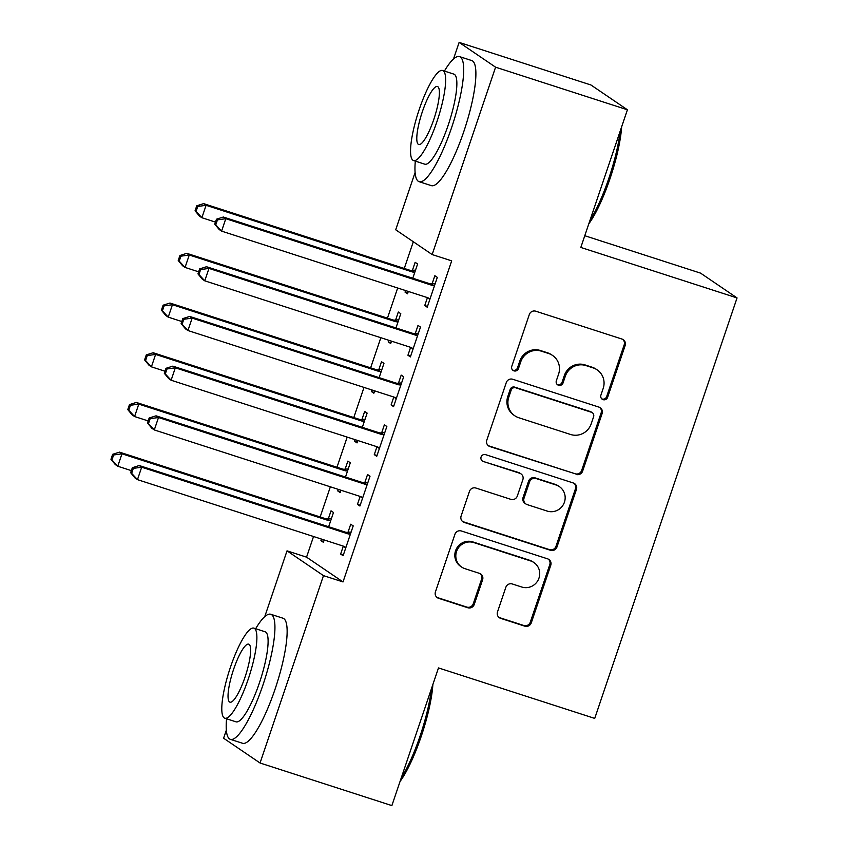 <?xml version="1.0" encoding="UTF-8"?>
<svg xmlns="http://www.w3.org/2000/svg" width="848" height="848" viewBox="0 0 848 848"><rect width="100%" height="100%" fill="white"/><g stroke="black" fill="none" stroke-linecap="round" stroke-linejoin="round"><path stroke-width="1.27" d="M603.108 399.662A3.615 3.519 124.2 0 0 607.613 397.33L625.167 345.496A5.162 5.024 124.2 0 0 622.019 339.073L535.756 311.205A5.162 5.024 124.2 0 0 529.311 314.534L511.768 366.368A3.615 3.519 124.2 0 0 513.962 370.862A3.615 3.519 124.2 0 0 518.478 368.53L520.746 361.831A16.515 16.08 124.2 0 1 541.363 351.167L548.561 353.489A16.515 16.08 124.2 0 1 558.609 374.053L556.341 380.763A3.615 3.519 124.2 0 0 558.535 385.268A3.615 3.519 124.2 0 0 563.051 382.936L565.319 376.226A16.515 16.08 124.2 0 1 585.936 365.573L593.123 367.894A16.515 16.08 124.2 0 1 603.182 388.458L600.903 395.168A3.615 3.519 124.2 0 0 603.108 399.662M601.773 398.857A3.615 3.519 124.2 0 0 606.627 396.663L624.181 344.829A5.162 5.024 124.2 0 0 622.761 339.38M512.627 370.057A3.615 3.519 124.2 0 0 517.492 367.862L519.76 361.153L520.746 361.831M557.2 384.462A3.615 3.519 124.2 0 0 562.065 382.268L564.333 375.558L565.319 376.226M497.5 611.927A5.162 5.024 124.2 0 0 500.638 618.351L524.838 626.174A5.162 5.024 124.2 0 0 531.283 622.845L550.765 565.277A5.162 5.024 124.2 0 0 547.628 558.853L461.365 530.986A5.162 5.024 124.2 0 0 454.92 534.314L435.437 591.883A5.162 5.024 124.2 0 0 438.575 598.306L467.81 607.751A5.162 5.024 124.2 0 0 474.255 604.423L482.597 579.778A5.162 5.024 124.2 0 0 479.449 573.354L464.958 568.669A13.801 13.441 124.2 0 1 457.284 549.716A13.801 13.441 124.2 0 1 473.788 542.572L530.583 560.92A13.801 13.441 124.2 0 1 538.247 579.873A13.801 13.441 124.2 0 1 521.743 587.017L512.277 583.965A5.162 5.024 124.2 0 0 505.843 587.293L497.5 611.927M313.537 536.519L306.552 557.157L343.016 581.94L451.687 260.866L432.162 254.559L395.698 229.776L415.096 172.462M343.016 581.94L323.48 575.633L260.06 763.009L223.596 738.226L226.342 730.117M453.5 59L459.128 42.4L590.95 84.991L627.414 109.774L580.816 247.446L737.05 297.924L594.724 718.404L438.49 667.927L391.882 805.6L260.06 763.009M627.414 109.774L495.582 67.183L432.162 254.559M576.195 474.445A5.162 5.024 124.2 0 0 582.64 471.117L602.122 413.548A5.162 5.024 124.2 0 0 598.985 407.125L512.722 379.257A5.162 5.024 124.2 0 0 506.277 382.586L486.794 440.154A5.162 5.024 124.2 0 0 489.932 446.578L575.209 473.778A5.162 5.024 124.2 0 0 581.654 470.449L601.137 412.881A5.162 5.024 124.2 0 0 599.727 407.432M576.449 489.413L556.966 546.981A5.162 5.024 124.2 0 1 550.522 550.31L464.259 522.442A5.162 5.024 124.2 0 1 461.111 516.019L469.453 491.384A5.162 5.024 124.2 0 1 475.898 488.045L510.878 499.355A5.162 5.024 124.2 0 0 517.322 496.016L522.856 479.682A5.162 5.024 124.2 0 0 519.718 473.248L483.296 461.482A3.615 3.519 124.2 0 1 481.282 456.521A3.615 3.519 124.2 0 1 485.607 454.655L573.312 482.989A5.162 5.024 124.2 0 1 576.449 489.413L575.463 488.745L555.981 546.313L556.966 546.981M737.05 297.924L700.586 273.141L584.781 235.723M360.135 496.43L357.464 504.337L359.923 506.012L370.025 476.194L367.555 474.52L364.831 482.565M345.486 477.042L350.309 462.796L347.85 461.121L345.125 469.167M338.288 489.37L337.758 490.939L340.483 491.829M341.013 490.261L340.218 492.614L337.758 490.939M393.79 397.034L391.108 404.941L393.578 406.616L403.669 376.788L401.199 375.113L398.475 383.158M379.141 377.636L383.953 363.389L381.494 361.714L378.77 369.76M371.933 389.974L371.403 391.543L374.127 392.423M374.668 390.854L373.862 393.218L371.403 391.543M427.434 297.627L424.753 305.534L427.222 307.209L437.314 277.381L434.854 275.717L432.13 283.751M412.785 278.229L417.608 263.993L415.138 262.318L412.414 270.364M405.577 290.567L405.047 292.136L407.782 293.016M408.312 291.447L407.506 293.811L405.047 292.136M413.315 241.744L404.273 268.456M397.659 288.002L387.451 318.159M380.837 337.705L370.629 367.852M364.004 387.409L353.807 417.555M347.182 437.112L336.985 467.259M330.36 486.816L320.162 516.962M395.963 327.932L400.786 313.686L398.316 312.011L395.592 320.056M388.755 340.271L388.225 341.839L390.96 342.719M391.49 341.15L390.684 343.514L388.225 341.839M410.612 347.33L407.93 355.238L410.4 356.913L420.491 327.084L418.022 325.409L415.308 333.455M362.319 427.339L367.131 413.093L364.672 411.418L361.948 419.463M355.111 439.677L354.581 441.236L357.305 442.126M357.835 440.557L357.04 442.91L354.581 441.236M376.957 446.737L374.286 454.634L376.745 456.309L386.847 426.491L384.377 424.816L381.653 432.862M328.664 526.746L333.487 512.499L331.027 510.825L328.303 518.87M321.466 539.074L320.926 540.642L323.66 541.522M324.19 539.953L323.395 542.317L320.926 540.642M343.313 546.133L340.642 554.041L343.101 555.716L353.203 525.898L350.733 524.223L348.009 532.268M264.746 616.655L287.027 550.85L323.48 575.633M459.128 42.4L495.582 67.183M306.552 557.157L287.027 550.85M424.753 305.534L427.487 306.414M407.93 355.238L410.665 356.118M391.108 404.941L393.843 405.821M374.286 454.634L377.021 455.524M357.464 504.337L360.199 505.228M340.642 554.041L343.376 554.921M597.13 369.845L596.144 369.177A16.515 16.08 124.2 0 0 592.137 367.216L593.123 367.894M564.333 375.558A16.515 16.08 124.2 0 1 584.95 364.894L592.137 367.216M552.557 355.45L551.571 354.771A16.515 16.08 124.2 0 0 547.575 352.821L548.561 353.489M519.76 361.153A16.515 16.08 124.2 0 1 540.377 350.5L547.575 352.821M488.215 445.603A5.162 5.024 124.2 0 0 488.946 445.91L575.209 473.778M593.6 416.75A3.615 3.519 124.2 0 0 591.406 412.255L515.679 387.79A3.615 3.519 124.2 0 0 511.174 390.122L508.779 397.193A16.515 16.08 124.2 0 0 518.828 417.757L570.587 434.483A16.515 16.08 124.2 0 0 591.204 423.83L593.6 416.75M592.275 412.679L591.289 412.011A3.615 3.519 124.2 0 0 590.42 411.587L591.406 412.255M514.831 415.806L513.846 415.138A16.515 16.08 124.2 0 1 507.793 396.525L510.189 389.455A3.615 3.519 124.2 0 1 514.694 387.123L590.42 411.587M462.531 521.467A5.162 5.024 124.2 0 0 463.273 521.774L549.536 549.642A5.162 5.024 124.2 0 0 555.981 546.313M520.969 473.862L519.983 473.195A5.162 5.024 124.2 0 0 518.732 472.58L483.296 461.482M547.183 511.079A13.801 13.441 124.2 0 0 559.362 486.614A13.801 13.441 124.2 0 0 556.023 484.982L536.01 478.516A5.162 5.024 124.2 0 0 529.565 481.844L524.032 498.189A5.162 5.024 124.2 0 0 527.18 504.613L547.183 511.079M559.362 486.614L558.376 485.946A13.801 13.441 124.2 0 0 555.037 484.314L556.023 484.982M525.93 504.009L524.944 503.33A5.162 5.024 124.2 0 1 523.046 497.522L528.58 481.176A5.162 5.024 124.2 0 1 535.024 477.848L555.037 484.314M575.463 488.745A5.162 5.024 124.2 0 0 574.043 483.296M533.922 562.553L532.936 561.885A13.801 13.441 124.2 0 0 529.597 560.252L530.583 560.92M461.609 567.036L460.623 566.369A13.801 13.441 124.2 0 1 472.802 541.904L529.597 560.252M436.858 597.331A5.162 5.024 124.2 0 0 437.589 597.639L466.824 607.083A5.162 5.024 124.2 0 0 473.269 603.755L481.611 579.11A5.162 5.024 124.2 0 0 480.191 573.661M498.921 617.376A5.162 5.024 124.2 0 0 499.652 617.683L523.852 625.506A5.162 5.024 124.2 0 0 530.297 622.178L549.79 564.609A5.162 5.024 124.2 0 0 548.37 559.161M415.531 270.12L411.598 270.417A5.258 5.12 -55.8 0 1 409.658 270.194L203.615 203.626L206.085 205.301L201.877 217.724L215.466 222.123M414.884 272.038L414.068 272.091A5.258 5.12 -55.8 0 1 412.117 271.869L206.085 205.301L197.732 206.477L196.747 205.81L195.072 210.781L196.047 211.449L197.732 206.477M196.047 211.449L201.877 217.724L199.418 216.049L195.072 210.781M196.747 205.81L203.615 203.626M431.833 285.267L429.364 283.592L223.331 217.024L225.791 218.699L431.833 285.267A5.258 5.12 124.2 0 0 433.773 285.49L434.589 285.426M217.448 219.876L225.791 218.699L221.582 231.122L219.123 229.448L214.777 224.179L215.763 224.847L217.448 219.876L216.463 219.208L214.777 224.179M429.947 299.164L429.321 298.634A5.258 5.12 124.2 0 0 427.625 297.69L221.582 231.122L215.763 224.847M429.364 283.592A5.258 5.12 124.2 0 0 431.314 283.815L435.236 283.518M429.83 299.492L427.774 297.743M223.331 217.024L216.463 219.208M398.708 319.823L394.776 320.12A5.258 5.12 -55.8 0 1 392.836 319.897L186.793 253.329L189.263 255.004L185.055 267.427L198.644 271.826M398.062 321.731L397.246 321.795A5.258 5.12 -55.8 0 1 395.295 321.572L189.263 255.004L180.91 256.181L179.924 255.513L178.239 260.474L179.225 261.152L180.91 256.181M179.225 261.152L185.055 267.427L182.585 265.753L178.239 260.474M179.924 255.513L186.793 253.329M381.886 369.527L377.954 369.823A5.258 5.12 -55.8 0 1 376.014 369.59L169.971 303.033L172.441 304.708L168.233 317.131L181.822 321.519M381.24 371.435L380.423 371.498A5.258 5.12 -55.8 0 1 378.473 371.265L172.441 304.708L164.088 305.884L163.102 305.206L161.417 310.177L162.403 310.856L164.088 305.884M162.403 310.856L168.233 317.131L165.763 315.456L161.417 310.177M163.102 305.206L169.971 303.033M415.011 334.971L412.541 333.296L206.509 266.728L208.968 268.403L415.011 334.971A5.258 5.12 124.2 0 0 416.951 335.193L417.767 335.13M200.616 269.579L208.968 268.403L204.76 280.826L202.301 279.151L197.955 273.872L198.941 274.551L200.616 269.579L199.63 268.911L197.955 273.872M413.124 348.867L412.499 348.337A5.258 5.12 124.2 0 0 410.803 347.394L204.76 280.826L198.941 274.551M412.541 333.296A5.258 5.12 124.2 0 0 414.492 333.518L418.414 333.222M413.008 349.196L410.951 347.447M206.509 266.728L199.63 268.911M398.189 384.663L395.719 382.989L189.676 316.431L192.146 318.106L398.189 384.663A5.258 5.12 124.2 0 0 400.129 384.897L400.945 384.833M183.793 319.283L192.146 318.106L187.938 330.529L185.479 328.854L181.133 323.576L182.119 324.243L183.793 319.283L182.808 318.604L181.133 323.576M396.292 398.571L395.677 398.041A5.258 5.12 124.2 0 0 393.981 397.097L187.938 330.529L182.119 324.243M395.719 382.989A5.258 5.12 124.2 0 0 397.67 383.222L401.592 382.925M396.186 398.889L394.129 397.15M189.676 316.431L182.808 318.604M621.637 126.85A64.141 13.981 107.9 0 1 610.03 178.578A64.141 13.981 107.9 0 1 588.819 223.798M589.932 220.501A65.72 14.321 -72.1 0 0 608.853 178.313A65.72 14.321 -72.1 0 0 620.227 130.995M415.319 161.12A65.72 14.321 -72.1 0 0 419.124 181.684A65.72 14.321 -72.1 0 0 451.645 127.518A65.72 14.321 -72.1 0 0 459.521 56.615A65.72 14.321 -72.1 0 0 444.405 71.062M419.124 181.684L431.325 185.627A65.72 14.321 -72.1 0 0 463.845 131.461A65.72 14.321 -72.1 0 0 471.732 60.558L459.521 56.615M442.635 70.49L453.871 74.126A47.318 10.314 107.9 0 1 448.189 125.175A47.318 10.314 107.9 0 1 424.774 164.173L413.548 160.548A47.318 10.314 -72.1 0 0 436.964 121.55A47.318 10.314 -72.1 0 0 442.635 70.49A47.318 10.314 -72.1 0 0 419.219 109.487A47.318 10.314 -72.1 0 0 413.548 160.548M433.805 119.398A30.496 6.646 -72.1 0 0 437.473 86.507A30.496 6.646 -72.1 0 0 422.378 111.629A30.496 6.646 -72.1 0 0 418.721 144.531A30.496 6.646 -72.1 0 0 433.805 119.398M432.872 684.506A64.141 13.981 107.9 0 1 421.265 736.234A64.141 13.981 107.9 0 1 400.065 781.453M401.178 778.157A65.72 14.321 -72.1 0 0 420.099 735.969A65.72 14.321 -72.1 0 0 431.473 688.65M226.564 718.765A65.72 14.321 -72.1 0 0 230.37 739.339A65.72 14.321 -72.1 0 0 262.891 685.173A65.72 14.321 -72.1 0 0 270.766 614.27A65.72 14.321 -72.1 0 0 255.651 628.718M230.37 739.339L242.57 743.283A65.72 14.321 -72.1 0 0 275.091 689.117A65.72 14.321 -72.1 0 0 282.978 618.213L270.766 614.27M253.881 628.145L265.117 631.781A47.318 10.314 107.9 0 1 259.435 682.831A47.318 10.314 107.9 0 1 236.02 721.828L224.794 718.203A47.318 10.314 -72.1 0 0 248.21 679.206A47.318 10.314 -72.1 0 0 253.881 628.145A47.318 10.314 -72.1 0 0 230.465 667.143A47.318 10.314 -72.1 0 0 224.794 718.203M245.051 677.054A30.496 6.646 -72.1 0 0 248.708 644.162A30.496 6.646 -72.1 0 0 233.624 669.284A30.496 6.646 -72.1 0 0 229.967 702.186A30.496 6.646 -72.1 0 0 245.051 677.054M365.053 419.23L361.131 419.527A5.258 5.12 -55.8 0 1 359.192 419.294L153.149 352.736L155.608 354.411L151.41 366.834L165 371.223M364.407 421.138L363.601 421.202A5.258 5.12 -55.8 0 1 361.651 420.968L155.608 354.411L147.266 355.588L146.28 354.909L144.595 359.881L145.58 360.548L147.266 355.588M145.58 360.548L151.41 366.834L148.941 365.159L144.595 359.881M146.28 354.909L153.149 352.736M348.231 468.933L344.309 469.23A5.258 5.12 -55.8 0 1 342.369 468.997L136.327 402.44L138.786 404.114L134.588 416.538L148.177 420.926M347.585 470.841L346.768 470.905A5.258 5.12 -55.8 0 1 344.829 470.672L138.786 404.114L130.444 405.28L129.458 404.613L127.772 409.584L128.758 410.252L130.444 405.28M128.758 410.252L134.588 416.538L132.118 414.863L127.772 409.584M129.458 404.613L136.327 402.44M381.356 434.367L378.897 432.692L172.854 366.135L175.324 367.809L381.356 434.367A5.258 5.12 124.2 0 0 383.307 434.6L384.123 434.536M166.971 368.975L175.324 367.809L171.116 380.233L168.657 378.558L164.311 373.279L165.296 373.947L166.971 368.975L165.985 368.308L164.311 373.279M379.469 448.263L378.855 447.744A5.258 5.12 124.2 0 0 377.159 446.79L171.116 380.233L165.296 373.947M378.897 432.692A5.258 5.12 124.2 0 0 380.837 432.925L384.769 432.628M379.363 448.592L377.307 446.843M172.854 366.135L165.985 368.308M364.534 484.07L362.075 482.395L156.032 415.827L158.502 417.502L364.534 484.07A5.258 5.12 124.2 0 0 366.484 484.303L367.301 484.24M150.149 418.679L158.502 417.502L154.294 429.936L151.834 428.261L147.488 422.982L148.464 423.65L150.149 418.679L149.163 418.011L147.488 422.982M362.647 497.967L362.032 497.447A5.258 5.12 124.2 0 0 360.336 496.493L154.294 429.936L148.464 423.65M362.075 482.395A5.258 5.12 124.2 0 0 364.015 482.629L367.947 482.332M362.541 498.295L360.485 496.546M156.032 415.827L149.163 418.011M331.409 518.637L327.487 518.934A5.258 5.12 -55.8 0 1 325.537 518.7L119.504 452.132L121.964 453.807L117.766 466.241L131.355 470.629M330.762 520.545L329.946 520.608A5.258 5.12 -55.8 0 1 328.006 520.375L121.964 453.807L113.621 454.984L112.636 454.316L110.95 459.287L111.936 459.955L113.621 454.984M111.936 459.955L117.766 466.241L115.296 464.566L110.95 459.287M112.636 454.316L119.504 452.132M347.712 533.774L345.253 532.099L139.21 465.531L141.68 467.206L347.712 533.774A5.258 5.12 124.2 0 0 349.662 534.007L350.478 533.943M133.327 468.382L141.68 467.206L137.471 479.639L135.002 477.965L130.656 472.686L131.641 473.354L133.327 468.382L132.341 467.714L130.656 472.686M345.825 547.67L345.21 547.151A5.258 5.12 124.2 0 0 343.504 546.197L137.471 479.639L131.641 473.354M345.253 532.099A5.258 5.12 124.2 0 0 347.192 532.332L351.125 532.025M345.719 547.999L343.663 546.25M139.21 465.531L132.341 467.714M606.627 396.663L607.613 397.33M517.492 367.862L518.478 368.53M562.065 382.268L563.051 382.936M584.95 364.894L585.936 365.573M540.377 350.5L541.363 351.167M624.181 344.829L625.167 345.496M488.946 445.91L489.932 446.578M601.137 412.881L602.122 413.548M581.654 470.449L582.64 471.117M514.694 387.123L515.679 387.79M510.189 389.455L511.174 390.122M507.793 396.525L508.779 397.193M549.536 549.642L550.522 550.31M463.273 521.774L464.259 522.442M518.732 472.58L519.718 473.248M535.024 477.848L536.01 478.516M528.58 481.176L529.565 481.844M523.046 497.522L524.032 498.189M472.802 541.904L473.788 542.572M481.611 579.11L482.597 579.778M473.269 603.755L474.255 604.423M466.824 607.083L467.81 607.751M437.589 597.639L438.575 598.306M549.79 564.609L550.765 565.277M530.297 622.178L531.283 622.845M523.852 625.506L524.838 626.174M499.652 617.683L500.638 618.351M411.598 270.417L414.068 272.091M409.658 270.194L412.117 271.869M429.321 298.634L428.441 298.03M433.773 285.49L431.314 283.815M394.776 320.12L397.246 321.795M392.836 319.897L395.295 321.572M377.954 369.823L380.423 371.498M376.014 369.59L378.473 371.265M412.499 348.337L411.619 347.733M416.951 335.193L414.492 333.518M395.677 398.041L394.786 397.436M400.129 384.897L397.67 383.222M361.131 419.527L363.601 421.202M359.192 419.294L361.651 420.968M344.309 469.23L346.768 470.905M342.369 468.997L344.829 470.672M378.855 447.744L377.964 447.14M383.307 434.6L380.837 432.925M362.032 497.447L361.142 496.843M366.484 484.303L364.015 482.629M327.487 518.934L329.946 520.608M325.537 518.7L328.006 520.375M345.21 547.151L344.32 546.547M349.662 534.007L347.192 532.332"/></g></svg>
